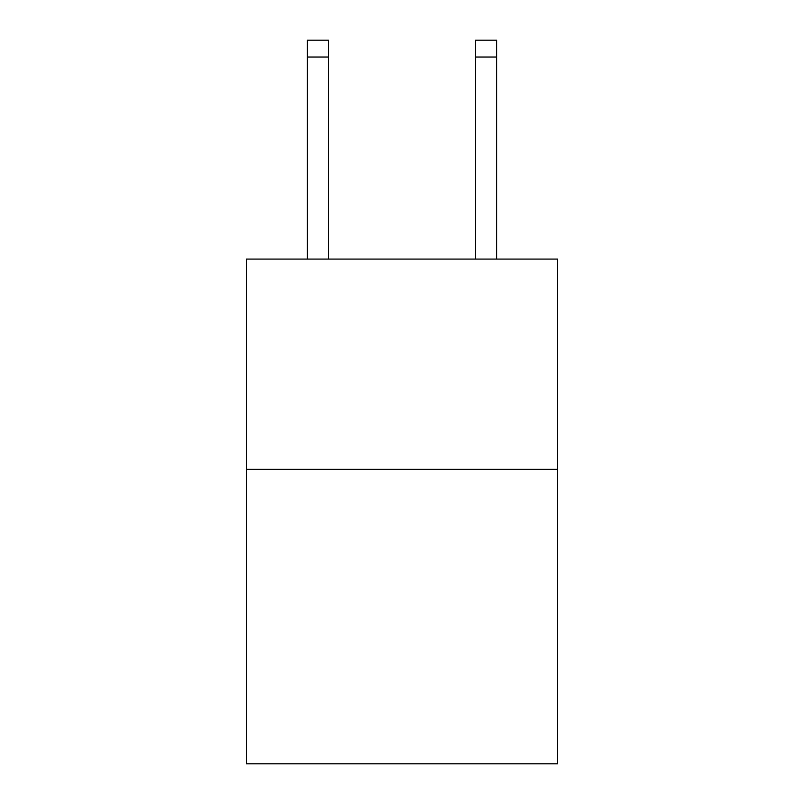 <?xml version="1.0" encoding="UTF-8"?>
<svg xmlns="http://www.w3.org/2000/svg" width="804" height="804" viewBox="0 0 804 804"><rect width="100%" height="100%" fill="white"/><g stroke="black" fill="none" stroke-linecap="round" stroke-linejoin="round"><path stroke-width="1.21" d="M557.624 469.375L557.624 763.8L246.376 763.8L246.376 259.079L557.624 259.079L557.624 469.375L246.376 469.375M328.394 259.079L328.394 57.024L307.369 57.024L307.369 40.2L328.394 40.2L328.394 57.024M307.369 259.079L307.369 57.024M496.631 259.079L496.631 40.2L475.606 40.2L475.606 259.079M475.606 57.024L496.631 57.024"/></g></svg>
